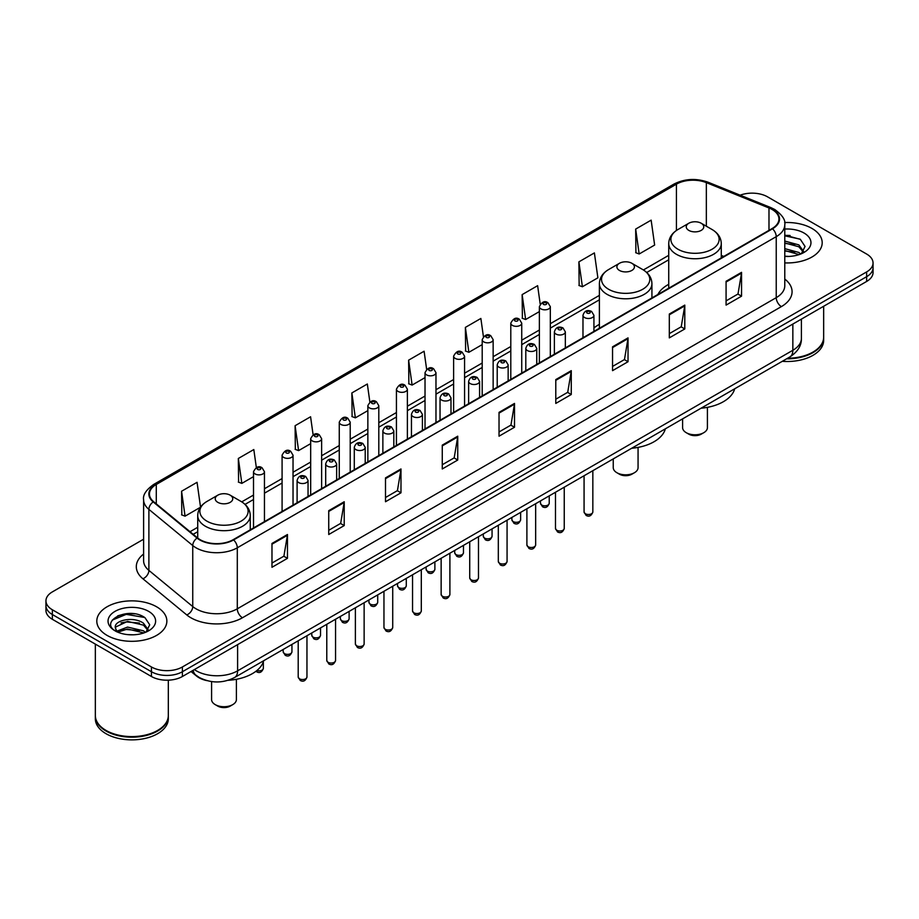 <?xml version="1.0" encoding="UTF-8"?>
<svg xmlns="http://www.w3.org/2000/svg" width="919" height="919" viewBox="0 0 919 919"><rect width="100%" height="100%" fill="white"/><g stroke="black" fill="none" stroke-linecap="round" stroke-linejoin="round"><path stroke-width="1.38" d="M599.383 324.35A38.678 22.332 0 0 0 593.927 327.98M668.733 284.316A38.678 22.332 0 0 0 657.855 294.505M206.913 680.623A21.895 12.636 180 0 1 196.471 675.993L191.026 671.513M134.748 613.846A29.19 16.852 0 0 0 117.666 615.879M790.087 235.494A29.19 16.852 0 0 0 784.78 235.459M143.605 539.212L52.36 591.893A21.895 12.636 0 0 0 45.95 600.831L45.95 610.365A21.895 12.636 0 0 0 52.36 619.303L151.44 676.499A21.895 12.636 0 0 0 182.399 676.499L866.64 281.455A21.895 12.636 0 0 0 873.05 272.518L873.05 267.751A21.895 12.636 0 0 1 866.64 276.688A21.895 12.636 0 0 0 873.05 267.751L873.05 262.983A21.895 12.636 0 0 0 866.64 254.046L767.56 196.85A21.895 12.636 0 0 0 740.151 195.184M45.95 600.831A21.895 12.636 0 0 0 52.36 609.768L151.44 666.964A21.895 12.636 0 0 0 182.399 666.964L182.399 671.732L866.64 276.688L182.399 671.732A21.895 12.636 0 0 1 151.44 671.732A21.895 12.636 0 0 0 182.399 671.732L182.399 676.499M52.36 609.768L52.36 614.535L151.44 671.732L52.36 614.535A21.895 12.636 0 0 1 45.95 605.598A21.895 12.636 0 0 0 52.36 614.535L52.36 619.303M811.936 228.429A35.025 20.218 0 0 0 784.619 222.559A35.025 20.218 0 0 1 811.936 228.429A35.025 20.218 0 0 1 822.195 242.731A35.025 20.218 0 0 0 811.936 228.429M156.598 606.781A35.025 20.218 0 0 0 118.425 602.404A35.025 20.218 0 0 0 96.805 621.083A35.025 20.218 0 0 0 107.063 635.385A35.025 20.218 0 0 0 145.236 639.773A35.025 20.218 0 0 0 166.856 621.083A35.025 20.218 0 0 0 156.598 606.781A35.025 20.218 0 0 0 118.425 602.404A35.025 20.218 0 0 0 96.805 621.083A35.025 20.218 0 0 0 107.063 635.385A35.025 20.218 0 0 0 145.236 639.773A35.025 20.218 0 0 0 166.856 621.083A35.025 20.218 0 0 0 156.598 606.781M772.098 209.475A23.354 13.486 180 0 1 778.944 219.009A23.354 13.486 180 0 1 772.098 228.544L233.173 539.694A23.354 13.486 180 0 1 197.528 537.891L153.668 501.728A23.354 13.486 180 0 1 149.452 493.997A23.354 13.486 180 0 1 156.287 484.462L676.43 184.156A23.354 13.486 180 0 1 706.343 182.64L768.985 207.97A23.354 13.486 180 0 1 772.098 209.475M772.511 209.245A23.94 13.819 0 0 0 769.318 207.694L706.677 182.364A23.94 13.819 0 0 0 676.028 183.915L155.874 484.221A23.94 13.819 0 0 0 153.197 501.923L197.057 538.086A23.94 13.819 0 0 0 233.587 539.935L772.511 228.785A23.94 13.819 0 0 0 772.511 209.245M271.978 543.451L271.978 567.287L287.463 558.338L287.463 534.513L271.978 543.451M271.978 563.048L283.902 556.167L287.394 535.306A5.836 3.366 -120 0 0 287.463 534.513M283.799 556.225L287.463 558.338M328.738 510.677L328.738 534.513L344.223 525.576L344.223 501.74L328.738 510.677M328.738 530.286L340.662 523.393L344.154 502.532A5.836 3.366 -120 0 0 344.223 501.74M340.558 523.462L344.223 525.576M385.498 477.903L385.498 501.74L400.983 492.802L400.983 468.966L385.498 477.903M385.498 497.512L397.422 490.631L400.925 469.758A5.836 3.366 -120 0 0 400.983 468.966M397.318 490.689L400.983 492.802M442.269 445.129L442.269 468.966L457.742 460.028L457.742 436.192L442.269 445.129M442.269 464.738L454.193 457.857L457.685 436.984A5.836 3.366 -120 0 0 457.742 436.192M454.078 457.915L457.742 460.028M726.079 281.283L726.079 305.108L741.553 296.171L741.553 272.346L726.079 281.283M726.079 300.881L738.003 294L741.495 273.127A5.836 3.366 -120 0 0 741.553 272.346M737.888 294.057L741.553 296.171M669.308 314.045L669.308 337.882L684.793 328.945L684.793 305.108L669.308 314.045M669.308 333.654L681.232 326.773L684.735 305.901A5.836 3.366 -120 0 0 684.793 305.108M681.128 326.831L684.793 328.945M612.548 346.819L612.548 370.656L628.033 361.718L628.033 337.882L612.548 346.819M612.548 366.428L624.472 359.547L627.964 338.674A5.836 3.366 -120 0 0 628.033 337.882M624.369 359.605L628.033 361.718M555.788 379.593L555.788 403.43L571.273 394.492L571.273 370.656L555.788 379.593M555.788 399.202L567.712 392.31L571.204 371.448A5.836 3.366 -120 0 0 571.273 370.656M567.609 392.379L571.273 394.492M499.028 412.367L499.028 436.192L514.502 427.255L514.502 403.43L499.028 412.367M499.028 431.964L510.953 425.083L514.445 404.222A5.836 3.366 -120 0 0 514.502 403.43M510.849 425.141L514.502 427.255M784.78 262.903A35.025 20.218 0 0 0 822.195 242.731A35.025 20.218 0 0 1 784.78 262.903M182.399 666.964L866.64 271.921A21.895 12.636 0 0 0 873.05 262.983M313.103 434.756L310.576 416.767L295.102 425.715L295.344 449.402M256.344 467.553L253.816 449.54L238.331 458.478L238.584 482.176M200.526 507.081L197.057 482.314L181.571 491.251L181.824 514.939M483.417 336.664L480.867 318.456L465.382 327.394L465.634 351.081M540.211 304.109L537.626 285.683L522.141 294.62L522.394 318.319M578.901 261.858L582.405 286.751L597.878 277.814L594.386 252.92L578.901 261.858L579.154 285.545M635.672 229.084L639.164 253.989L654.638 245.051L651.146 220.146L635.672 229.084L635.914 252.771M369.863 402.005L367.336 384.004L351.862 392.941L352.103 416.629M426.634 369.3L424.096 351.23L408.622 360.168L408.875 383.855M408.622 360.168L412.114 385.072L425.026 377.617M412.114 385.072L408.622 383.763M465.382 327.394L468.874 352.299L482.199 344.602M468.874 352.299L465.382 350.989M522.141 294.62L525.634 319.525L539.373 311.598M525.634 319.525L522.141 318.227M582.405 286.751L578.901 285.453M639.164 253.989L635.672 252.679M351.862 392.941L355.354 417.846L367.853 410.621M355.354 417.846L351.862 416.537M295.102 425.715L298.595 450.609L310.679 443.636M298.595 450.609L295.102 449.311M238.331 458.478L241.835 483.383L253.506 476.639M241.835 483.383L238.331 482.073M181.571 491.251L185.064 516.156L200.353 507.322M185.064 516.156L181.571 514.847M787.617 358.238A36.484 21.068 0 0 0 812.97 352.069A36.484 21.068 0 0 0 823.654 337.17L823.654 306.268M787.468 358.318A36.128 20.85 0 0 0 812.718 352.218A36.128 20.85 0 0 0 812.844 352.138M786.584 358.824A36.484 21.068 0 0 0 823.654 337.767A36.484 21.068 0 0 0 823.654 337.468M782.264 361.316A36.484 21.068 0 0 0 823.654 340.444L823.654 337.767M784.78 256.206L788.743 256.435M784.78 248.635L798.841 252.449L800.771 254M784.78 250.531L799.185 254.586M784.78 241.065L798.841 244.891L803.574 251.438M784.78 242.961L798.841 246.774L803.206 251.921M784.78 256.401A23.791 13.739 0 0 0 803.999 252.438A23.791 13.739 0 0 0 803.999 233.012A23.791 13.739 0 0 0 784.78 229.061M801.334 253.77L805.055 246.453L800.346 239.342L784.78 235.092M784.78 235.827L800.024 239.124M784.78 243.386L794.751 244.695M784.78 250.956L794.751 252.254M682.599 418.857L682.599 427.622A12.406 7.168 0 0 0 686.24 432.688L688.813 434.17A8.753 5.054 0 0 0 701.197 434.17L703.782 432.688A12.406 7.168 0 0 0 707.412 427.622L707.412 407.347M688.813 434.17L686.24 432.688A12.406 7.168 0 0 0 703.782 432.688M688.813 230.393A8.753 5.054 0 0 0 701.197 230.393A8.753 5.054 0 0 0 701.197 223.248L712.076 229.52A24.135 13.934 0 0 1 712.076 249.221A24.135 13.934 0 0 1 677.946 249.221A24.135 13.934 0 0 1 677.946 229.52C672.007 233.047 668.929 237.734 668.733 243.581A26.272 15.163 0 0 0 676.43 254.31A26.272 15.163 0 0 0 705.068 257.596A26.272 15.163 0 0 0 721.277 243.581C721.093 237.734 718.015 233.047 712.076 229.52L701.197 223.248A8.753 5.054 0 0 0 688.813 223.248A8.753 5.054 0 0 0 688.813 230.393M701.025 408.22A40.137 23.17 0 0 0 734.695 388.783M613.249 458.903L613.249 467.656A12.406 7.168 0 0 0 616.89 472.722L619.463 474.215A8.753 5.054 0 0 0 631.847 474.215L634.432 472.722A12.406 7.168 0 0 0 638.062 467.656L638.062 447.392M619.463 474.215L616.89 472.722A12.406 7.168 0 0 0 634.432 472.722M619.463 270.439A8.753 5.054 0 0 0 631.847 270.439A8.753 5.054 0 0 0 631.847 263.282L642.726 269.566A24.135 13.934 0 0 1 642.726 289.267A24.135 13.934 0 0 1 608.596 289.267A24.135 13.934 0 0 1 608.596 269.566C602.646 273.092 599.579 277.779 599.383 283.626A26.272 15.163 0 0 0 607.08 294.356A26.272 15.163 0 0 0 635.707 297.641A26.272 15.163 0 0 0 651.927 283.626C651.732 277.779 648.665 273.092 642.726 269.566L631.847 263.282A8.753 5.054 0 0 0 619.463 263.282A8.753 5.054 0 0 0 619.463 270.439M631.675 448.265A40.137 23.17 0 0 0 665.345 428.828M211.588 681.576L211.588 699.554A12.406 7.168 0 0 0 215.218 704.62L217.803 706.114A8.753 5.054 0 0 0 230.187 706.114L232.76 704.62A12.406 7.168 0 0 0 236.401 699.554L236.401 679.29M217.803 706.114L215.218 704.62A12.406 7.168 0 0 0 232.76 704.62M217.803 502.337A8.753 5.054 0 0 0 230.187 502.337A8.753 5.054 0 0 0 230.187 495.18L241.054 501.464A24.135 13.934 0 0 1 241.054 521.165A24.135 13.934 0 0 1 206.924 521.165A24.135 13.934 0 0 1 206.924 501.464C200.985 504.99 197.907 509.677 197.723 515.525A26.272 15.163 0 0 0 205.408 526.254A26.272 15.163 0 0 0 234.046 529.539A26.272 15.163 0 0 0 250.267 515.525C250.071 509.677 246.993 504.99 241.054 501.464L230.187 495.18A8.753 5.054 0 0 0 217.803 495.18A8.753 5.054 0 0 0 217.803 502.337M228.142 680.301A40.137 23.17 0 0 0 263.673 660.727M157.505 730.502A36.128 20.85 0 0 1 157.367 730.571A36.128 20.85 0 0 1 106.282 730.571L106.03 730.421A36.484 21.068 0 0 0 157.631 730.421A36.484 21.068 0 0 0 168.315 715.533L168.315 680.175M95.346 715.821A36.484 21.068 0 0 0 95.346 716.119A36.484 21.068 0 0 0 106.03 731.019A36.484 21.068 0 0 0 145.788 735.591A36.484 21.068 0 0 0 168.315 716.119A36.484 21.068 0 0 0 168.315 715.821M95.346 716.119L95.346 718.807A36.484 21.068 0 0 0 106.03 733.707A36.484 21.068 0 0 0 145.788 738.267A36.484 21.068 0 0 0 168.315 718.807L168.315 716.119M127.844 634.627L133.404 634.788M116.931 631.135L127.557 627.08L143.49 630.813L145.42 632.364M117.908 632.157L127.557 628.975L143.846 632.938M117.104 631.881L115.392 627.884A16.496 9.523 0 0 0 118.057 632.295M148.235 629.791L143.49 623.243C133.588 615.856 113.221 620.417 115.392 627.884L115.335 627.149M115.438 628.114L115.897 626.884L127.557 621.405L143.49 625.138L147.856 630.285M145.983 632.123L149.717 624.805L144.995 617.706C128.304 605.701 98.632 621.52 115.771 631.215L116.621 631.732M148.66 611.376A23.791 13.739 0 0 0 115.001 611.376A23.791 13.739 0 0 0 115.001 630.802A23.791 13.739 0 0 0 148.66 630.802A23.791 13.739 0 0 0 148.66 611.376M95.346 644.116L95.346 715.533A36.484 21.068 0 0 0 106.03 730.421L106.282 730.571M112.29 620.084L126.259 614.351L144.674 617.488M121.021 622.875L126.259 621.922L139.412 623.048M121.021 630.445L126.259 629.492L139.412 630.618M194.368 669.583A29.19 16.852 0 0 0 196.333 670.836A29.19 16.852 0 0 0 237.607 670.836L792.844 350.277A29.19 16.852 0 0 0 801.402 338.364C801.609 345.601 797.749 351.805 789.823 356.963L234.586 677.521A14.601 8.432 60 0 0 237.607 670.836L237.607 644.621M792.844 324.062L792.844 350.277A14.601 8.432 60 0 1 789.823 356.963M193.185 670.273A14.601 9.764 129.5 0 0 195.736 675.017L191.301 671.364M866.64 281.455L866.64 271.921M151.44 676.499L151.44 666.964M784.78 279.066A36.484 21.068 180 0 1 781.391 306.601L242.467 617.752A7.295 4.216 60 0 1 237.297 608.815L776.233 297.664A29.19 16.852 0 0 0 784.78 285.752L784.78 224.73A29.19 16.852 180 0 1 776.233 236.654A7.295 4.216 -120 0 0 772.511 228.785M242.467 617.752A36.484 21.068 180 0 1 190.865 617.752A36.484 21.068 180 0 1 186.775 614.937L142.905 578.775A36.484 21.068 180 0 1 143.605 554.042M196.023 608.815A29.19 16.852 0 0 0 237.297 608.815L237.297 547.793A29.19 16.852 180 0 1 192.749 545.541L148.889 509.379A29.19 16.852 180 0 1 143.605 499.718L143.605 560.728A29.19 16.852 0 0 0 148.889 570.389L192.749 606.563A29.19 16.852 0 0 0 196.023 608.815M784.78 224.73C785.756 220.169 782.402 215.092 774.717 209.475L770.88 207.614A7.295 3.423 112 0 0 769.318 207.694M770.88 207.614L708.239 182.284C696.154 178.01 684.678 178.631 673.822 184.156A7.295 4.216 60 0 1 676.028 183.915M155.874 484.221A7.295 4.216 -120 0 0 153.668 484.451C146.098 489.896 142.744 494.985 143.605 499.718M153.197 501.923A7.295 4.882 129.5 0 0 148.889 509.379L148.889 570.389A7.295 4.882 -50.5 0 1 142.905 578.775M708.239 182.284A7.295 3.423 112 0 0 706.677 182.364M197.057 538.086A7.295 4.882 129.5 0 0 192.749 545.541L192.749 606.563A7.295 4.882 -50.5 0 1 186.775 614.937M233.587 539.935A7.295 4.216 60 0 1 237.297 547.793L776.233 236.654L776.233 297.664A7.295 4.216 60 0 0 781.391 306.601M156.287 484.462L156.287 503.888M768.985 207.97L768.985 230.347M706.343 182.64L706.343 226.212M723.793 256.435L721.277 255.413M676.43 184.156L676.43 230.462M668.733 255.333L643.392 269.968M599.383 295.378L550.32 323.695M539.373 330.024L521.739 340.202M510.792 346.52L493.147 356.71M482.199 363.028L464.566 373.217M453.618 379.536L435.974 389.713M425.026 396.043L407.381 406.221M396.434 412.539L378.8 422.729M367.853 429.047L350.208 439.236M339.26 445.554L321.627 455.744M310.679 462.062L293.035 472.24M282.087 478.558L264.454 488.747M253.506 495.065L241.731 501.866M197.723 527.276L190.038 531.71M499.028 413.113L514.445 404.222M555.788 380.351L571.204 371.448M612.548 347.577L627.964 338.674M669.308 314.803L684.735 305.901M726.079 282.03L741.495 273.127M442.269 445.887L457.685 436.984M385.498 478.661L400.925 469.758M328.738 511.435L344.154 502.532M271.978 544.197L287.394 535.306M592.835 511.963C591.388 515.892 589.148 517.052 586.115 515.421L584.07 511.963A4.377 2.527 0 0 0 585.357 513.744A4.377 2.527 0 0 0 590.124 514.295A4.377 2.527 0 0 0 592.835 511.963L592.835 470.689M584.587 317.56A5.468 3.159 180 0 1 582.979 315.332C584.381 310.84 587.241 309.542 591.572 311.426L593.927 315.332A5.468 3.159 180 0 1 590.549 318.25A5.468 3.159 180 0 1 584.587 317.56M589.745 311.61A1.827 1.057 0 0 0 587.161 311.61A1.827 1.057 0 0 0 587.161 313.092A1.827 1.057 0 0 0 589.745 313.092A1.827 1.057 0 0 0 589.745 311.61M564.243 528.459C562.807 532.4 560.567 533.56 557.523 531.917L555.49 528.459A4.377 2.527 0 0 0 556.765 530.252A4.377 2.527 0 0 0 561.543 530.803A4.377 2.527 0 0 0 564.243 528.459L564.243 487.196M555.995 334.068A5.468 3.159 180 0 1 554.387 331.839C555.788 327.348 558.649 326.038 562.979 327.934L565.334 331.839A5.468 3.159 180 0 1 561.957 334.757A5.468 3.159 180 0 1 555.995 334.068M561.153 328.106A1.827 1.057 0 0 0 558.58 328.106A1.827 1.057 0 0 0 558.58 329.599A1.827 1.057 0 0 0 561.153 329.599A1.827 1.057 0 0 0 561.153 328.106M535.662 544.967C534.215 548.907 531.975 550.056 528.942 548.425L526.897 544.967A4.377 2.527 0 0 0 528.184 546.759A4.377 2.527 0 0 0 532.951 547.31A4.377 2.527 0 0 0 535.662 544.967L535.662 503.704M527.403 350.576A5.468 3.159 180 0 1 525.806 348.335C527.207 343.844 530.068 342.546 534.387 344.43L536.753 348.335A5.468 3.159 180 0 1 533.376 351.253A5.468 3.159 180 0 1 527.403 350.576M532.572 344.614A1.827 1.057 0 0 0 529.987 344.614A1.827 1.057 0 0 0 529.987 346.107A1.827 1.057 0 0 0 532.572 346.107A1.827 1.057 0 0 0 532.572 344.614M507.07 561.475C505.622 565.415 503.382 566.563 500.35 564.932L498.316 561.475A4.377 2.527 0 0 0 499.591 563.267A4.377 2.527 0 0 0 504.37 563.807A4.377 2.527 0 0 0 507.07 561.475L507.07 520.211M498.822 367.083A5.468 3.159 180 0 1 497.213 364.843C498.615 360.351 501.475 359.053 505.806 360.937L508.161 364.843A5.468 3.159 180 0 1 504.784 367.761A5.468 3.159 180 0 1 498.822 367.083M503.98 361.121A1.827 1.057 0 0 0 501.395 361.121A1.827 1.057 0 0 0 501.395 362.614A1.827 1.057 0 0 0 503.98 362.614A1.827 1.057 0 0 0 503.98 361.121M478.477 577.982C477.041 581.922 474.801 583.071 471.757 581.44L469.724 577.982A4.377 2.527 0 0 0 471.01 579.763A4.377 2.527 0 0 0 475.778 580.314A4.377 2.527 0 0 0 478.477 577.982L478.477 536.707M470.229 383.579A5.468 3.159 180 0 1 468.633 381.351C470.034 376.859 472.894 375.561 477.214 377.445L479.58 381.351A5.468 3.159 180 0 1 476.203 384.268A5.468 3.159 180 0 1 470.229 383.579M475.399 377.629A1.827 1.057 0 0 0 472.814 377.629A1.827 1.057 0 0 0 472.814 379.11A1.827 1.057 0 0 0 475.399 379.11A1.827 1.057 0 0 0 475.399 377.629M449.896 594.478C448.449 598.418 446.209 599.579 443.176 597.936L441.143 594.478A4.377 2.527 0 0 0 442.418 596.27A4.377 2.527 0 0 0 447.197 596.822A4.377 2.527 0 0 0 449.896 594.478L449.896 553.215M441.648 400.087A5.468 3.159 180 0 1 440.04 397.858C441.442 393.366 444.302 392.057 448.633 393.952L450.988 397.858A5.468 3.159 180 0 1 447.61 400.776A5.468 3.159 180 0 1 441.648 400.087M446.806 394.125A1.827 1.057 0 0 0 444.222 394.125A1.827 1.057 0 0 0 444.222 395.618A1.827 1.057 0 0 0 446.806 395.618A1.827 1.057 0 0 0 446.806 394.125M421.304 610.986C419.868 614.926 417.628 616.075 414.584 614.443L412.551 610.986A4.377 2.527 0 0 0 413.837 612.778A4.377 2.527 0 0 0 418.604 613.329A4.377 2.527 0 0 0 421.304 610.986L421.304 569.723M413.056 416.594A5.468 3.159 180 0 1 411.459 414.354C412.849 409.863 415.721 408.564 420.04 410.448L422.407 414.354A5.468 3.159 180 0 1 419.018 417.272A5.468 3.159 180 0 1 413.056 416.594M418.214 410.632A1.827 1.057 0 0 0 415.641 410.632A1.827 1.057 0 0 0 415.641 412.126A1.827 1.057 0 0 0 418.214 412.126A1.827 1.057 0 0 0 418.214 410.632M392.723 627.493C391.276 631.433 389.036 632.582 386.003 630.951L383.958 627.493A4.377 2.527 0 0 0 385.245 629.285A4.377 2.527 0 0 0 390.012 629.825A4.377 2.527 0 0 0 392.723 627.493L392.723 586.23M384.475 433.102A5.468 3.159 180 0 1 382.867 430.862C384.268 426.37 387.129 425.072 391.46 426.956L393.814 430.862A5.468 3.159 180 0 1 390.437 433.779A5.468 3.159 180 0 1 384.475 433.102M389.633 427.14A1.827 1.057 0 0 0 387.048 427.14A1.827 1.057 0 0 0 387.048 428.633A1.827 1.057 0 0 0 389.633 428.633A1.827 1.057 0 0 0 389.633 427.14M364.131 644.001C362.695 647.941 360.455 649.09 357.411 647.458L355.377 644.001A4.377 2.527 0 0 0 356.652 645.781A4.377 2.527 0 0 0 361.431 646.333A4.377 2.527 0 0 0 364.131 644.001L364.131 602.726M355.883 449.598A5.468 3.159 180 0 1 354.286 447.369C355.676 442.878 358.536 441.579 362.867 443.463L365.222 447.369A5.468 3.159 180 0 1 361.845 450.287A5.468 3.159 180 0 1 355.883 449.598M361.041 443.647A1.827 1.057 0 0 0 358.467 443.647A1.827 1.057 0 0 0 358.467 445.129A1.827 1.057 0 0 0 361.041 445.129A1.827 1.057 0 0 0 361.041 443.647M335.55 660.508C334.102 664.437 331.862 665.597 328.83 663.966L326.785 660.508A4.377 2.527 0 0 0 328.072 662.289A4.377 2.527 0 0 0 332.839 662.84A4.377 2.527 0 0 0 335.55 660.508L335.55 619.234M327.302 466.105A5.468 3.159 180 0 1 325.694 463.877C327.095 459.385 329.955 458.076 334.286 459.971L336.641 463.877A5.468 3.159 180 0 1 333.264 466.795A5.468 3.159 180 0 1 327.302 466.105M332.46 460.143A1.827 1.057 0 0 0 329.875 460.143A1.827 1.057 0 0 0 329.875 461.637A1.827 1.057 0 0 0 332.46 461.637A1.827 1.057 0 0 0 332.46 460.143M306.957 677.004C305.522 680.945 303.281 682.093 300.237 680.462L298.204 677.004A4.377 2.527 0 0 0 299.479 678.796A4.377 2.527 0 0 0 304.258 679.348A4.377 2.527 0 0 0 306.957 677.004L306.957 635.741M298.709 482.613A5.468 3.159 180 0 1 297.101 480.373C298.503 475.881 301.363 474.583 305.694 476.467L308.049 480.373A5.468 3.159 180 0 1 304.671 483.302A5.468 3.159 180 0 1 298.709 482.613M303.867 476.651A1.827 1.057 0 0 0 301.294 476.651A1.827 1.057 0 0 0 301.294 478.144A1.827 1.057 0 0 0 303.867 478.144A1.827 1.057 0 0 0 303.867 476.651M541.75 505.082A4.377 2.527 0 0 0 546.529 505.622A4.377 2.527 0 0 0 549.229 503.29C547.781 507.231 545.541 508.379 542.509 506.748L540.475 503.29A4.377 2.527 0 0 0 541.75 505.082M550.32 356.595L550.32 306.659A5.468 3.159 180 0 1 546.943 309.577A5.468 3.159 180 0 1 540.981 308.899A5.468 3.159 180 0 1 539.373 306.659L539.373 362.913M543.554 304.43A1.827 1.057 0 0 0 546.139 304.43A1.827 1.057 0 0 0 546.139 302.937A1.827 1.057 0 0 0 543.554 302.937A1.827 1.057 0 0 0 543.554 304.43M513.17 521.578A4.377 2.527 0 0 0 517.937 522.13A4.377 2.527 0 0 0 520.636 519.798C519.201 523.738 516.96 524.887 513.916 523.256L511.883 519.798A4.377 2.527 0 0 0 513.17 521.578M521.739 373.091L521.739 323.166A5.468 3.159 180 0 1 518.362 326.084A5.468 3.159 180 0 1 512.388 325.395A5.468 3.159 180 0 1 510.792 323.166L510.792 379.409M514.973 320.926A1.827 1.057 0 0 0 517.546 320.926A1.827 1.057 0 0 0 517.546 319.444A1.827 1.057 0 0 0 514.973 319.444A1.827 1.057 0 0 0 514.973 320.926M484.577 538.086A4.377 2.527 0 0 0 489.345 538.637A4.377 2.527 0 0 0 492.056 536.305C490.608 540.234 488.368 541.394 485.335 539.763L483.291 536.305A4.377 2.527 0 0 0 484.577 538.086M493.147 389.599L493.147 339.674A5.468 3.159 180 0 1 489.77 342.592A5.468 3.159 180 0 1 483.808 341.902A5.468 3.159 180 0 1 482.199 339.674L482.199 395.917M486.381 337.434A1.827 1.057 0 0 0 488.965 337.434A1.827 1.057 0 0 0 488.965 335.94A1.827 1.057 0 0 0 486.381 335.94A1.827 1.057 0 0 0 486.381 337.434M455.996 554.594A4.377 2.527 0 0 0 460.764 555.145A4.377 2.527 0 0 0 463.463 552.801C462.027 556.742 459.787 557.89 456.743 556.259L454.71 552.801A4.377 2.527 0 0 0 455.996 554.594M464.566 406.106L464.566 356.17A5.468 3.159 180 0 1 461.177 359.099A5.468 3.159 180 0 1 455.215 358.41A5.468 3.159 180 0 1 453.618 356.17L453.618 412.424M457.8 353.941A1.827 1.057 0 0 0 460.373 353.941A1.827 1.057 0 0 0 460.373 352.448A1.827 1.057 0 0 0 457.8 352.448A1.827 1.057 0 0 0 457.8 353.941M427.404 571.101A4.377 2.527 0 0 0 432.171 571.641A4.377 2.527 0 0 0 434.882 569.309C433.435 573.249 431.195 574.398 428.162 572.767L426.117 569.309A4.377 2.527 0 0 0 427.404 571.101M435.974 422.614L435.974 372.677A5.468 3.159 180 0 1 432.596 375.595A5.468 3.159 180 0 1 426.634 374.918A5.468 3.159 180 0 1 425.026 372.677L425.026 428.932M429.207 370.449A1.827 1.057 0 0 0 431.792 370.449A1.827 1.057 0 0 0 431.792 368.956A1.827 1.057 0 0 0 429.207 368.956A1.827 1.057 0 0 0 429.207 370.449M398.812 587.597A4.377 2.527 0 0 0 403.59 588.149A4.377 2.527 0 0 0 406.29 585.817C404.854 589.757 402.614 590.906 399.57 589.274L397.536 585.817A4.377 2.527 0 0 0 398.812 587.597M407.381 439.11L407.381 389.185A5.468 3.159 180 0 1 404.004 392.103A5.468 3.159 180 0 1 398.042 391.414A5.468 3.159 180 0 1 396.434 389.185L396.434 445.428M400.627 386.945A1.827 1.057 0 0 0 403.2 386.945A1.827 1.057 0 0 0 403.2 385.463A1.827 1.057 0 0 0 400.627 385.463A1.827 1.057 0 0 0 400.627 386.945M370.231 604.105A4.377 2.527 0 0 0 374.998 604.656A4.377 2.527 0 0 0 377.709 602.324C376.262 606.253 374.022 607.413 370.989 605.782L368.944 602.324A4.377 2.527 0 0 0 370.231 604.105M378.8 455.617L378.8 405.693A5.468 3.159 180 0 1 375.423 408.61A5.468 3.159 180 0 1 369.449 407.921A5.468 3.159 180 0 1 367.853 405.693L367.853 461.935M372.034 403.452A1.827 1.057 0 0 0 374.619 403.452A1.827 1.057 0 0 0 374.619 401.959A1.827 1.057 0 0 0 372.034 401.959A1.827 1.057 0 0 0 372.034 403.452M341.638 620.612A4.377 2.527 0 0 0 346.417 621.164A4.377 2.527 0 0 0 349.117 618.82C347.669 622.76 345.429 623.909 342.396 622.278L340.363 618.82A4.377 2.527 0 0 0 341.638 620.612M350.208 472.125L350.208 422.189A5.468 3.159 180 0 1 346.831 425.118A5.468 3.159 180 0 1 340.869 424.429A5.468 3.159 180 0 1 339.26 422.189L339.26 478.443M343.453 419.96A1.827 1.057 0 0 0 346.026 419.96A1.827 1.057 0 0 0 346.026 418.467A1.827 1.057 0 0 0 343.453 418.467A1.827 1.057 0 0 0 343.453 419.96M313.057 637.12A4.377 2.527 0 0 0 317.825 637.66A4.377 2.527 0 0 0 320.524 635.328C319.088 639.268 316.848 640.417 313.816 638.785L311.771 635.328A4.377 2.527 0 0 0 313.057 637.12M321.627 488.632L321.627 438.696A5.468 3.159 180 0 1 318.25 441.614A5.468 3.159 180 0 1 312.276 440.936A5.468 3.159 180 0 1 310.679 438.696L310.679 494.95M314.861 436.468A1.827 1.057 0 0 0 317.446 436.468A1.827 1.057 0 0 0 317.446 434.974A1.827 1.057 0 0 0 314.861 434.974A1.827 1.057 0 0 0 314.861 436.468M284.465 653.616A4.377 2.527 0 0 0 289.244 654.167A4.377 2.527 0 0 0 291.943 651.835C290.496 655.775 288.256 656.924 285.223 655.293L283.19 651.835A4.377 2.527 0 0 0 284.465 653.616M293.035 505.128L293.035 455.204A5.468 3.159 180 0 1 289.657 458.121A5.468 3.159 180 0 1 283.695 457.432A5.468 3.159 180 0 1 282.087 455.204L282.087 511.446M286.268 452.964A1.827 1.057 0 0 0 288.853 452.964A1.827 1.057 0 0 0 288.853 451.482A1.827 1.057 0 0 0 286.268 451.482A1.827 1.057 0 0 0 286.268 452.964M256.861 670.548A4.377 2.527 0 0 0 263.351 668.343C261.915 672.271 259.675 673.432 256.631 671.8L255.93 671.284M264.454 521.636L264.454 471.711A5.468 3.159 180 0 1 261.065 474.629A5.468 3.159 180 0 1 255.103 473.94A5.468 3.159 180 0 1 253.506 471.711L253.506 527.954M257.688 469.471A1.827 1.057 0 0 0 260.261 469.471A1.827 1.057 0 0 0 260.261 467.989A1.827 1.057 0 0 0 257.688 467.989A1.827 1.057 0 0 0 257.688 469.471M234.586 677.521C222.846 683.426 211.094 683.426 199.354 677.521L195.736 675.017M801.402 338.364L801.402 319.123M673.822 184.156L153.668 484.451M668.733 259.778L646.723 272.483M599.383 299.812L550.32 328.14M539.373 334.459L521.739 344.648M510.792 350.966L493.147 361.156M482.199 367.474L464.566 377.652M453.618 383.981L435.974 394.159M425.026 400.477L407.381 410.667M396.434 416.985L378.8 427.174M367.853 433.492L350.208 443.682M339.26 450L321.627 460.178M310.679 466.496L293.035 476.685M282.087 483.003L264.454 493.193M253.506 499.511L245.063 504.382M197.723 531.722L193.208 534.318M721.277 257.883L721.277 243.581M668.733 288.221L668.733 243.581M688.813 223.248L677.946 229.52M651.927 297.928L651.927 283.626M599.383 328.267L599.383 283.626M619.463 263.282L608.596 269.566M250.267 529.826L250.267 515.525M197.723 538.04L197.723 515.525M217.803 495.18L206.924 501.464M584.07 511.963L584.07 475.743M582.979 337.732L582.979 315.332M593.927 331.414L593.927 315.332M555.49 528.459L555.49 492.251M554.387 354.24L554.387 331.839M565.334 347.922L565.334 331.839M526.897 544.967L526.897 508.758M525.806 370.748L525.806 348.335M536.753 364.429L536.753 348.335M498.316 561.475L498.316 525.266M497.213 387.244L497.213 364.843M508.161 380.925L508.161 364.843M469.724 577.982L469.724 541.762M468.633 403.751L468.633 381.351M479.58 397.433L479.58 381.351M441.143 594.478L441.143 558.27M440.04 420.259L440.04 397.858M450.988 413.941L450.988 397.858M412.551 610.986L412.551 574.777M411.459 436.766L411.459 414.354M422.407 430.448L422.407 414.354M383.958 627.493L383.958 591.285M382.867 453.274L382.867 430.862M393.814 446.944L393.814 430.862M355.377 644.001L355.377 607.781M354.286 469.77L354.286 447.369M365.222 463.452L365.222 447.369M326.785 660.508L326.785 624.288M325.694 486.277L325.694 463.877M336.641 479.959L336.641 463.877M298.204 677.004L298.204 640.796M297.101 502.785L297.101 480.373M308.049 496.467L308.049 480.373M549.229 503.29L549.229 495.869M550.32 306.659L547.965 302.753C544.783 300.467 541.923 301.765 539.373 306.659M540.475 503.29L540.475 500.924M520.636 519.798L520.636 512.365M521.739 323.166L519.373 319.261C516.202 316.963 513.342 318.273 510.792 323.166M511.883 519.798L511.883 517.431M492.056 536.305L492.056 528.873M493.147 339.674L490.792 335.768C487.61 333.471 484.75 334.769 482.199 339.674M483.291 536.305L483.291 533.928M463.463 552.801L463.463 545.381M464.566 356.17L462.2 352.264C459.029 349.978 456.169 351.276 453.618 356.17M454.71 552.801L454.71 550.435M434.882 569.309L434.882 561.888M435.974 372.677L433.619 368.772C430.437 366.486 427.576 367.784 425.026 372.677M426.117 569.309L426.117 566.943M406.29 585.817L406.29 578.384M407.381 389.185L405.026 385.279C401.856 382.982 398.984 384.291 396.434 389.185M397.536 585.817L397.536 583.45M377.709 602.324L377.709 594.892M378.8 405.693L376.434 401.787C373.263 399.489 370.403 400.799 367.853 405.693M368.944 602.324L368.944 599.946M349.117 618.82L349.117 611.399M350.208 422.189L347.853 418.294C344.682 415.997 341.811 417.295 339.26 422.189M340.363 618.82L340.363 616.454M320.524 635.328L320.524 627.907M321.627 438.696L319.261 434.79C316.09 432.504 313.23 433.802 310.679 438.696M311.771 635.328L311.771 632.961M291.943 651.835L291.943 644.414M293.035 455.204L290.68 451.298C287.498 449 284.637 450.31 282.087 455.204M283.19 651.835L283.19 649.469M263.351 668.343L263.351 661.783M264.454 471.711L262.087 467.805C258.917 465.508 256.056 466.818 253.506 471.711"/></g></svg>
